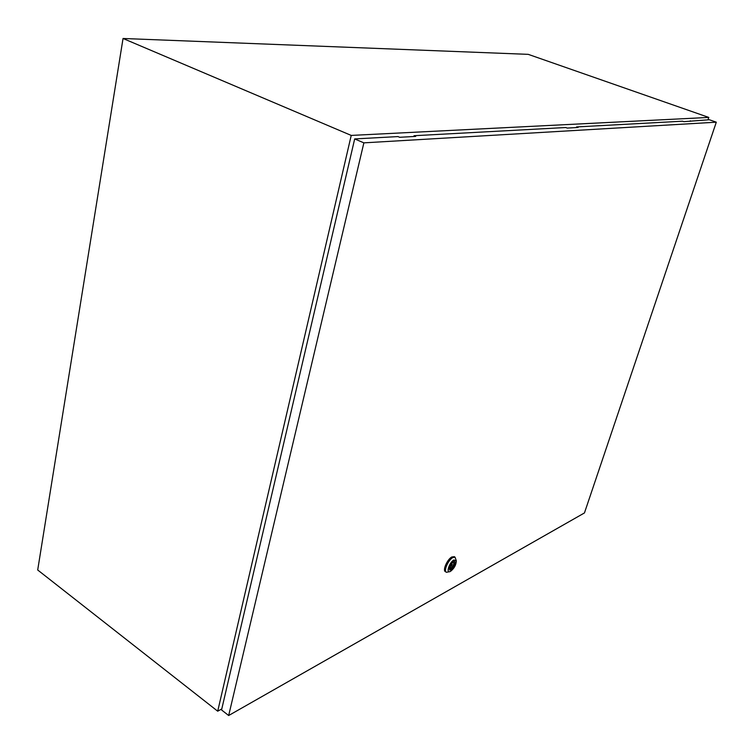 <?xml version="1.0" encoding="UTF-8"?>
<svg xmlns="http://www.w3.org/2000/svg" width="754" height="754" viewBox="0 0 754 754"><rect width="100%" height="100%" fill="white"/><g stroke="black" fill="none" stroke-linecap="round" stroke-linejoin="round"><path stroke-width="1.13" d="M707.987 119.82L708.788 117.426L351.223 135.418L217.708 711.201L221.789 708.911M217.708 711.201L37.7 569.996L123.043 38.482L528.243 54.354L708.788 117.426M351.223 135.418L123.043 38.482M452.136 564.671L451.439 566.254L452.136 564.671M449.629 571.673L446.443 572.295C443.248 571.259 448.338 559.675 452.947 557.508L455.048 557.187L456.34 560.863C456.085 565.01 454.153 568.478 450.543 571.325L450.345 571.428C445.614 573.964 449.271 562.239 453.946 559.968L456.34 560.901M446.189 572.145L445.473 571.692C442.268 570.655 447.358 559.072 451.966 556.904L454.37 556.772M454.605 561.268C455.19 564.011 453.88 566.791 450.656 569.6L449.516 569.826M453.484 561.494L454.709 561.306C455.727 563.785 454.492 566.612 450.996 569.807L449.752 570.005C448.753 567.498 449.997 564.661 453.484 561.494M452.249 563.068C450.251 565.264 449.601 566.989 450.298 568.252L450.468 569.034L451.552 567.819C453.55 565.613 454.191 563.888 453.493 562.635L453.333 561.853L452.249 563.068M449.987 567.847L450.694 568.29M452.57 562.267L453.107 562.607M449.997 566.848L451.552 567.819M449.959 567.715L451.326 568.563M576.405 127.567L576.593 126.926L578.064 127.483L567.215 128.076L565.736 127.52L414.05 135.72L413.852 136.502M716.3 122.186L363.871 142.855L228.669 715.518L584.454 512.937L716.3 122.186L709.344 119.745L683.84 121.667L682.521 121.196L576.593 126.926M228.669 715.518L221.553 709.948L354.682 138.934L397.98 136.587L399.639 137.285L415.69 136.399L414.05 135.72M363.871 142.855L354.682 138.934M690.164 121.319L690.344 120.781M450.411 565.613L451.41 566.235M455.048 557.187L454.078 556.584M451.363 564.011L452.362 564.633"/></g></svg>
